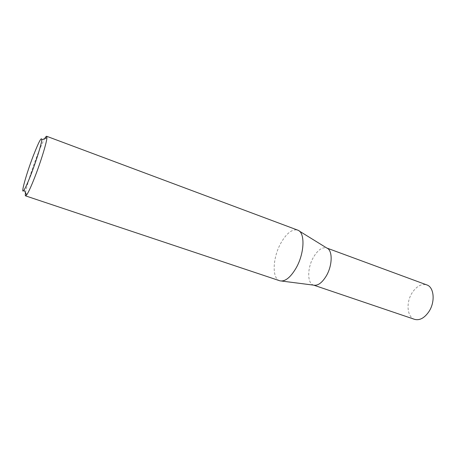 <?xml version="1.0" encoding="UTF-8"?>
<svg xmlns="http://www.w3.org/2000/svg" width="456" height="456" viewBox="0 0 456 456"><rect width="100%" height="100%" fill="white"/><g stroke="black" fill="none" stroke-linecap="round" stroke-linejoin="round"><path stroke-width="0.34" stroke-dasharray="2.28 1.71" d="M313.774 285.165L313.432 285.063C307.076 283.261 307.236 267.946 313.409 257.344C317.747 250.042 322.13 246.907 326.564 247.95L326.895 248.087M414.601 319.354C406.98 317.108 405.829 302.408 412.167 292.763C416.636 286.129 421.509 283.507 426.787 284.903M279.705 280.753C271.77 278.53 272.631 257.874 280.719 243.373C286.431 233.295 292.068 228.866 297.631 230.092M25.507 192.763C26.545 186.196 31.874 169.319 37.17 155.65C40.191 147.841 42.687 142.175 44.648 138.652M281.546 281.038L280.001 280.845M299.239 231.021L297.916 230.206"/><path stroke-width="0.68" d="M299.239 231.021L326.895 248.087C332.749 250.213 332.578 265.369 326.302 275.92C322.101 282.794 317.923 285.872 313.774 285.165L281.546 281.038M326.838 248.047L426.787 284.903C434.118 287.103 435.452 301.912 428.874 311.676C424.382 318.106 419.623 320.665 414.601 319.354L313.711 285.154M44.648 138.652C45.617 136.954 46.284 136.162 46.66 136.276L297.916 230.206C305.252 232.64 304.545 253.314 296.138 267.963C290.529 277.47 285.148 281.762 280.001 280.845L25.576 195.875C25.217 195.727 25.194 194.689 25.507 192.763M33.396 155.542C26.243 173.97 20.075 196.211 24.003 190.089C25.553 187.69 27.884 182.503 30.985 174.54C36.275 160.94 41.547 143.902 41.798 139.781C41.638 136.418 38.834 141.673 33.396 155.542M46.66 136.276L46.922 137.752C46.763 142.369 40.806 161.817 34.742 177.304C31.19 186.367 28.511 192.227 26.704 194.889L25.576 195.875M24.003 190.089L26.704 194.889M41.798 139.781L46.922 137.752"/></g></svg>
